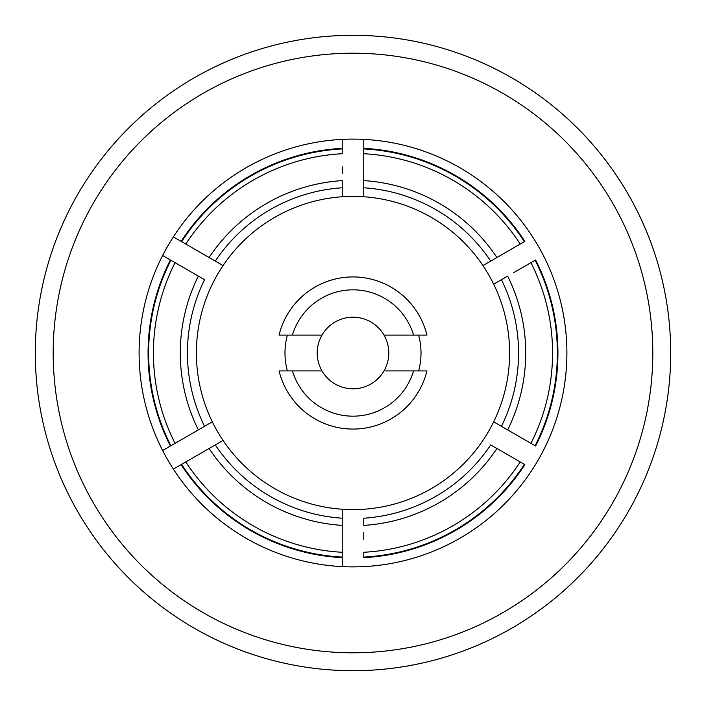<?xml version="1.0" encoding="UTF-8"?>
<svg xmlns="http://www.w3.org/2000/svg" width="706" height="706" viewBox="0 0 706 706"><rect width="100%" height="100%" fill="white"/><g stroke="black" fill="none" stroke-linecap="round" stroke-linejoin="round"><path stroke-width="1.06" d="M53.197 353A299.803 299.803 0 0 1 353 53.197A299.803 299.803 0 0 1 652.803 353A299.803 299.803 0 0 1 353 652.803A299.803 299.803 0 0 1 53.197 353M35.3 353A317.7 317.7 0 0 1 353 35.3A317.7 317.7 0 0 1 670.7 353A317.7 317.7 0 0 1 353 670.7A317.7 317.7 0 0 1 35.3 353M202.869 253.922L173.367 236.889A213.892 213.892 0 0 1 543.373 255.493A213.892 213.892 0 0 1 342.26 566.618A213.892 213.892 0 0 1 173.367 236.889A213.892 213.892 0 0 1 342.26 139.382L342.26 153.723A199.569 199.569 0 0 0 185.784 244.055L215.295 261.096A165.566 165.566 0 0 1 342.26 187.787L342.26 196.753A156.608 156.608 0 0 0 223.061 265.58L215.295 261.096L223.061 265.58A156.608 156.608 0 0 0 212.321 421.817L204.555 426.309A165.566 165.566 0 0 1 204.555 279.691L175.053 262.658A199.569 199.569 0 0 0 175.053 443.342L212.321 421.817A156.608 156.608 0 0 0 342.26 509.247L342.26 532.562M197.124 250.604L209.082 257.505A172.723 172.723 0 0 1 342.26 180.612L342.26 196.753A156.608 156.608 0 0 1 363.74 196.753L363.74 187.787L363.74 196.753A156.608 156.608 0 0 1 482.939 265.58L520.216 244.055A199.569 199.569 0 0 0 363.74 153.723L363.74 187.787A165.566 165.566 0 0 1 490.705 261.096L482.939 265.58A156.608 156.608 0 0 1 493.679 421.817L530.947 443.342A199.569 199.569 0 0 0 530.947 262.658L513.871 272.516M202.869 452.078L215.295 444.904A165.566 165.566 0 0 0 342.26 518.213L342.26 509.247A156.608 156.608 0 0 0 493.679 421.817L501.445 426.309A165.566 165.566 0 0 0 501.445 279.691L507.658 276.108A172.723 172.723 0 0 1 507.658 429.892L535.607 446.024A204.943 204.943 0 0 0 535.607 259.976L519.616 269.207M287.386 335.103A68.014 68.014 0 0 0 287.386 370.897M384.002 335.103A35.794 35.794 0 0 0 321.998 335.103A35.794 35.794 0 0 0 321.998 370.897L279.064 370.897A76.072 76.072 0 0 0 426.936 370.897L384.002 370.897A35.794 35.794 0 0 0 384.002 335.103L413.575 335.103A63.161 63.161 0 0 0 292.425 335.103L279.064 335.103A76.072 76.072 0 0 1 426.936 335.103L413.575 335.103M384.002 370.897A35.794 35.794 0 0 1 321.998 370.897M292.425 335.103L321.998 335.103M413.575 370.897A63.161 63.161 0 0 1 292.425 370.897M418.614 370.897A68.014 68.014 0 0 0 418.614 335.103M186.384 436.793L162.627 450.507A213.892 213.892 0 0 1 162.627 255.493L198.342 276.108A172.723 172.723 0 0 0 198.342 429.892L192.129 433.484M192.129 272.516L186.384 269.207M342.26 539.19L342.26 566.618A213.892 213.892 0 0 1 173.367 469.111L197.124 455.396M209.082 448.495L185.784 461.945A199.569 199.569 0 0 0 342.26 552.277L342.26 525.388A172.723 172.723 0 0 1 209.082 448.495M215.295 444.904L223.061 440.42L215.295 444.904M508.876 455.396L496.918 448.495A172.723 172.723 0 0 1 363.74 525.388L363.74 518.213A165.566 165.566 0 0 0 490.705 444.904L520.216 461.945A199.569 199.569 0 0 1 363.74 552.277L363.74 557.661A204.943 204.943 0 0 0 524.867 464.627L503.131 452.078M363.74 532.562L363.74 539.19M493.679 284.183L501.445 279.691L493.679 284.183M513.871 433.484L519.616 436.793M363.74 173.438L363.74 148.339A204.943 204.943 0 0 1 524.867 241.373L503.131 253.922M342.26 173.438L342.26 166.81M162.627 255.493L170.393 259.976A204.943 204.943 0 0 0 170.393 446.024L162.627 450.507M173.367 469.111L181.133 464.627A204.943 204.943 0 0 0 342.26 557.661L342.26 566.618M363.74 166.81L363.74 180.612A172.723 172.723 0 0 1 496.918 257.505L508.876 250.604M363.74 148.339L363.74 139.382L363.74 148.339M342.26 139.382L342.26 148.339A204.943 204.943 0 0 0 181.133 241.373L173.367 236.889M170.887 445.742A204.369 204.369 0 0 1 170.887 260.258M175.053 443.342A199.569 199.569 0 0 1 175.053 262.658M342.26 557.087A204.369 204.369 0 0 1 181.627 464.345M342.26 552.277A199.569 199.569 0 0 1 185.784 461.945M524.373 464.345A204.369 204.369 0 0 1 363.74 557.087M535.113 260.258A204.369 204.369 0 0 1 535.113 445.742M363.74 148.913A204.369 204.369 0 0 1 524.373 241.655M363.74 153.723A199.569 199.569 0 0 1 520.216 244.055M181.627 241.655A204.369 204.369 0 0 1 342.26 148.913M185.784 244.055A199.569 199.569 0 0 1 342.26 153.723"/></g></svg>
